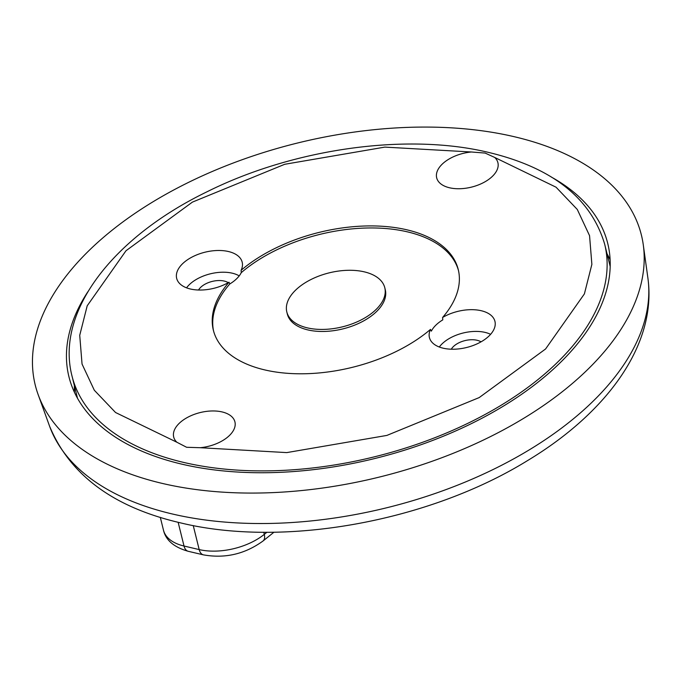 <?xml version="1.0" encoding="UTF-8"?>
<svg xmlns="http://www.w3.org/2000/svg" width="682" height="682" viewBox="0 0 682 682"><rect width="100%" height="100%" fill="white"/><g stroke="black" fill="none" stroke-linecap="round" stroke-linejoin="round"><path stroke-width="1.02" d="M162.41 483.444A312.22 171.966 166.1 0 1 38.141 394.588A312.22 171.966 166.1 0 1 171.821 191.011A312.22 171.966 166.1 0 1 514.245 136.707A312.22 171.966 166.1 0 1 643.279 244.829A312.22 171.966 166.1 0 1 489.744 436.957A312.22 171.966 166.1 0 1 162.41 483.444M551.252 177.013A277.523 152.862 166.1 0 1 607.73 243.406A277.523 152.862 166.1 0 1 479.693 419.43A277.523 152.862 166.1 0 1 181.958 464.178A277.523 152.862 166.1 0 1 68.933 376.745A277.523 152.862 166.1 0 1 87.918 291.674M200.201 447.707L186.612 447.281L176.877 442.243A31.534 17.374 166.1 0 1 173.688 437.017A31.534 17.374 166.1 0 1 188.241 417.017A31.534 17.374 166.1 0 1 222.076 411.928A31.534 17.374 166.1 0 1 234.923 421.868A31.534 17.374 166.1 0 1 200.201 447.707L286.755 452.601L386.865 435.423L479.182 397.589L545.583 348.979L584.389 293.908L591.874 264.386L589.555 235.665L577.287 209.459L556.052 187.2L494.723 157.457A31.534 17.374 166.1 0 1 497.903 162.691A31.534 17.374 166.1 0 1 483.359 182.691A31.534 17.374 166.1 0 1 449.523 187.772A31.534 17.374 166.1 0 1 436.676 177.84A31.534 17.374 166.1 0 1 471.39 151.992L485.141 153.075L494.723 157.457M198.539 290.012A17.348 9.557 166.1 0 1 224.25 281.069A17.348 9.557 166.1 0 1 228.257 282.663M451.296 349.201A17.348 9.557 166.1 0 1 477.008 340.258A17.348 9.557 166.1 0 1 481.015 341.853M481.194 310.711A33.742 18.585 166.1 0 1 495.141 322.398A33.742 18.585 166.1 0 1 478.542 343.165A33.742 18.585 166.1 0 1 443.164 348.187A33.742 18.585 166.1 0 1 429.737 338.579A33.742 18.585 166.1 0 1 430.487 329.397A126.144 69.479 166.1 0 1 301.504 373.796A126.144 69.479 166.1 0 1 213.347 330.156A126.144 69.479 166.1 0 1 229.016 282.22A33.742 18.585 166.1 0 1 190.406 288.998A33.742 18.585 166.1 0 1 176.979 279.39A33.742 18.585 166.1 0 1 191.429 257.387A33.742 18.585 166.1 0 1 228.436 251.522A33.742 18.585 166.1 0 1 242.383 263.209A33.742 18.585 166.1 0 1 241.104 270.302A126.144 69.479 166.1 0 1 406.881 229.808A126.144 69.479 166.1 0 1 458.253 269.552A126.144 69.479 166.1 0 1 442.575 317.488A33.742 18.585 166.1 0 1 481.194 310.711M490.597 334.333A31.534 17.374 -13.9 0 0 485.004 332.381A31.534 17.374 -13.9 0 0 439.319 347.019M458.492 270.575A126.144 69.479 -13.9 0 0 407.384 231.846A126.144 69.479 -13.9 0 0 241.258 272.655L241.104 270.302M241.258 272.655A33.52 18.465 166.1 0 1 229.808 283.942L229.016 282.22M239.212 275.886A31.534 17.374 -13.9 0 0 232.247 273.184A31.534 17.374 -13.9 0 0 186.561 287.83M384.784 287.727L385.287 289.773A50.459 27.792 166.1 0 1 362.006 321.776A50.459 27.792 166.1 0 1 307.872 329.918A50.459 27.792 166.1 0 1 287.327 314.018L286.815 311.972A50.459 27.792 166.1 0 1 310.097 279.97A50.459 27.792 166.1 0 1 364.231 271.837A50.459 27.792 166.1 0 1 384.784 287.727A50.459 27.792 166.1 0 1 361.503 319.739A50.459 27.792 166.1 0 1 307.369 327.872A50.459 27.792 166.1 0 1 286.815 311.972M471.39 151.992L384.844 147.107L284.735 164.285L192.418 202.111L126.017 250.729L87.202 305.8L79.726 335.322L82.045 364.043L94.312 390.24L115.548 412.508L176.877 442.243M430.487 329.397L431.356 331.137A33.52 18.465 166.1 0 1 442.806 319.858L442.575 317.488M229.808 283.942A126.144 69.479 -13.9 0 0 213.611 331.179M49.564 426.156C69.931 475.124 113.536 507.357 180.406 522.838C283.337 547.996 428.56 521.645 527.288 460.751C607.108 412.729 657.073 344.384 647.9 278.086A308.707 170.031 166.1 0 1 496.095 468.048A308.707 170.031 166.1 0 1 172.435 514.006A308.707 170.031 166.1 0 1 49.564 426.156L38.141 394.588M610.117 259.791A277.523 152.862 -13.9 0 0 607.065 253.849M160.313 517.391L163.467 530.127A50.459 27.792 -13.9 0 0 184.021 546.026L178.147 522.301M193.245 525.566L199.187 549.581L184.021 546.026A12.617 7.161 -76.8 0 0 188.249 551.303C174.012 547.262 165.752 540.204 163.467 530.127M266.926 532.25L264.292 534.373A12.617 6.786 51.2 0 1 263.022 540.997L273.959 532.207M263.763 532.241L264.292 534.373A50.459 27.792 166.1 0 1 199.187 549.581A12.617 7.161 103.2 0 0 203.415 554.858C225.086 558.711 244.957 554.091 263.022 540.997M74.389 385.671A277.523 152.862 -13.9 0 0 74.457 392.355M610.185 266.551L609.725 264.599A274.369 151.123 166.1 0 1 610.185 266.56M183.731 462.43A274.369 151.123 -13.9 0 0 478.082 418.185A274.369 151.123 -13.9 0 0 604.67 244.165C590.996 198.249 552.335 167.67 488.687 152.444C406.898 132.606 293.516 148.616 207.132 191.727C113.689 236.944 55.336 311.086 71.994 375.987A274.369 151.123 -13.9 0 0 183.731 462.43M77.049 396.43L77.552 398.365A274.369 151.123 166.1 0 1 77.049 396.43L71.994 375.987M188.249 551.303L203.415 554.858M647.9 278.086L643.279 244.829M609.725 264.599L604.67 244.165"/></g></svg>
